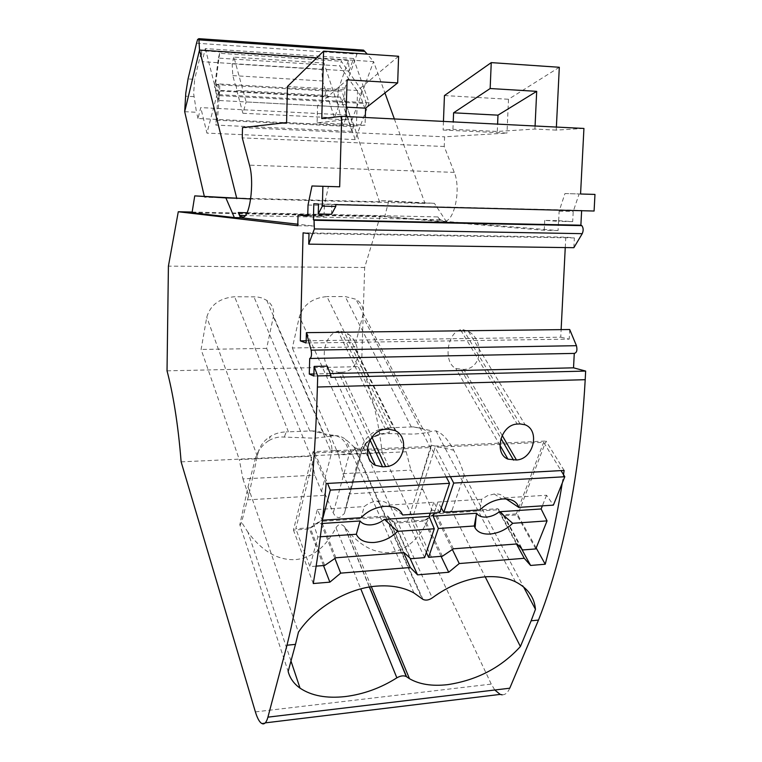 <?xml version="1.0" encoding="UTF-8"?>
<svg xmlns="http://www.w3.org/2000/svg" width="762" height="762" viewBox="0 0 762 762"><rect width="100%" height="100%" fill="white"/><g stroke="black" fill="none" stroke-linecap="round" stroke-linejoin="round"><path stroke-width="0.57" stroke-dasharray="3.81 2.86" d="M422.986 599.418L354.73 447.58L345.567 439.217C341.214 436.274 337.185 435.159 333.489 435.874L314.706 438.207L284.331 437.093C278.882 436.559 273.634 437.779 268.586 440.769L270.453 436.359C275.32 433.464 280.578 431.987 286.217 431.93L284.331 437.093M388.991 427.844L413.261 426.872L422.71 428.596C428.377 431.854 431.178 437.378 431.111 445.17L418.671 485.937L422.939 489.623L349.082 493.928L361.407 448.332L361.15 453.409L361.559 451.695C366.579 442.455 370.856 437.426 374.38 436.607L379.647 433.911L379.59 429.435L388.991 427.844L389.277 432.578L379.676 433.902C369.808 437.636 363.645 444.132 361.15 453.409L344.3 513.655L339.509 517.636C336.861 517.646 334.785 516.064 333.27 512.893L325.612 495.3L321.478 491.49L314.839 475.155L310.744 456.238L239.325 459.6L242.916 478.917L314.839 475.155M344.3 513.655L361.559 451.695L360.864 448.199L362.96 446.303C369.78 437.921 378.457 433.673 388.982 433.578L412.394 434.111C421.091 433.73 427.796 432.683 432.502 430.987L436.007 430.873C442.389 433.254 448.266 439.703 453.666 450.237C458.6 459.276 462.096 467.525 464.144 474.993L523.561 586.911M354.73 447.58L358.464 449.037L360.864 448.199M290.979 661.025L248.031 532.352C262.309 551.412 278.12 560.499 295.485 559.622C312.249 557.841 325.745 547.221 335.994 527.761C338.404 523.856 341.205 523.494 344.405 526.666L348.682 531.99C361.445 546.478 374.999 553.307 389.325 552.488C408.632 550.078 422.834 535.915 431.93 510.016C439.845 511.959 446.484 512.245 451.856 510.873L485.194 576.824M506.13 498.939L504.492 497.862C502.71 495.033 499.481 493.7 494.795 493.89L487.585 495.662L481.613 499.291L480.031 509.921M402.641 514.979L388.744 505.073C386.582 502.158 382.991 500.796 377.962 500.996L377.104 501.072C372.304 501.644 368.008 503.482 364.236 506.597L361.121 517.693M181.127 461.858L382.133 452.438L491.261 684.095L494.795 690.001M580.568 193.996L564.956 193.538L559.146 211.169L558.641 221.342L544.716 220.389L558.565 220.685L558.079 230.543L380.228 216.132L364.674 267.481L361.55 366.598C365.922 377 369.808 388.963 373.218 402.507C377.066 417.928 380.038 434.569 382.133 452.438M247.04 212.75L437.902 216.922L440.274 219.666L443.694 221.171C453.933 223.38 461.524 189.367 454.247 172.374L444.227 146.504L444.598 136.817L506.997 133.074L443.122 130.035L452.942 129.33L453.238 121.901M345.643 104.746L352.006 119.92L341.195 119.386L337.899 104.337L345.643 104.746L344.672 101.822L344.9 88.097L356.978 54.15L360.016 49.882M337.899 104.337L337.452 101.432L338.861 87.744L344.9 88.097M184.69 111.69L196.501 112.271L193.643 93.621L194.624 79.343L188.043 78.962M558.565 220.685L572.7 221.637L573.214 211.512L579.12 193.967L594.97 194.424M581.625 210.722L594.093 211.026M573.872 247.688L574.367 237.925L565.775 237.153L303.095 232.82M306.181 340.785L560.756 337.195L561.127 329.632M565.252 247.574L565.775 237.153M560.756 337.195L569.204 339.128L306.124 343.014M569.7 329.527L569.204 339.128M509.759 688.21C507.806 692.677 505.273 694.877 502.158 694.82M335.813 204.635L318.516 204.045M313.82 203.74L581.644 210.388M327.26 366.151L326.984 375.733L330.86 377.371M574.367 237.925L309.001 233.591M330.127 373.57L313.915 373.952M313.858 376.047L326.984 375.733M308.029 205.035L324.345 205.435L328.412 186.471L311.972 185.985M339.671 186.795L328.412 186.471M324.345 205.435L324.041 216.341L314.039 215.427L313.763 226.019L297.809 224.209M346.015 116.519L345.919 119.767L317.116 122.825L317.573 105.632L347.091 79.848M398.593 56.274L357.53 90.535L356.454 125.911L365.065 125.12L365.303 117.491M317.116 122.825L365.065 125.12M346.291 107.147L317.573 105.632M321.774 118.577L345.919 119.767M556.384 127.064L556.241 130.112L583.93 128.445M556.241 130.112L534.924 129.064L497.281 131.455L452.942 129.33M242.497 127.606L444.598 136.817M286.588 122.587L356.454 125.911M497.281 131.455L497.596 124.12M535.076 125.997L534.924 129.064M443.446 121.406L443.122 130.035M559.308 67.275L508.502 99.26L506.997 133.074M444.446 95.555L508.502 99.26M558.079 230.543L544.239 230.286L384.658 216.856L388.753 200.949L379.771 200.711L379.505 201.768L352.006 119.92L373.57 61.608L384.934 92.945M437.902 216.922L441.074 221.799M544.239 230.286L544.716 220.389M572.7 221.637L558.641 221.342M559.146 211.169L573.214 211.512M192.167 212.046L380.228 216.132M297.771 225.723L313.763 226.019M192.062 212.712L384.658 216.856M307.762 215.294L314.039 215.427M204.711 196.129L204.53 197.244L204.264 196.12M379.505 201.768L204.53 197.244M343.176 125.416L197.996 118.51L200.749 107.604L346.967 114.995L343.176 125.416L341.195 119.386M197.996 118.51L196.501 112.271M349.129 70.971L353.539 58.512L205.311 48.587L202.111 61.674L349.129 70.971L348.444 60.465L338.861 87.744M353.539 58.512L369.065 102.813L355.178 139.589L346.967 114.995M205.311 48.587L217.037 94.545L206.94 133.121L200.749 107.604M202.111 61.674L201.549 50.73L194.624 79.343M348.444 60.465L201.549 50.73M394.364 118.948L425.015 203.444L250.688 198.958M316.754 57.836L373.57 61.608L367.246 54.121M355.178 139.589L206.94 133.121M369.065 102.813L217.037 94.545M219.266 95.65L217.989 100.46L364.722 108.204L366.446 103.613L219.266 95.65L215.817 82.201L214.57 87.02L218.408 58.102L339.738 65.932L360.226 95.24L364.722 108.204M353.444 126.673L217.437 120.244L215.789 125.092L352.025 131.35L353.444 126.673L341.862 90.992L326.441 90.106L327.241 95.479L236.782 90.43L236.096 84.925L326.441 90.106M325.498 90.126L322.517 80.972L321.793 69.475L323.955 63.017L338.414 106.823L334.499 117.805L327.241 95.479M338.414 106.823L246.136 101.946L233.934 57.16L323.955 63.017M236.782 90.43L242.907 113.262L246.136 101.946M242.907 113.262L334.499 117.805M366.446 103.613L361.921 90.64L360.226 95.24M361.921 90.64L341.338 61.303L339.738 65.932M218.408 58.102L219.637 53.292L341.338 61.303M219.637 53.292L215.817 82.201M217.989 100.46L214.57 87.02M333.489 435.874L311.944 430.901L286.217 431.93M310.744 456.238L266.652 348.386L273.339 316.706C274.568 309.924 272.377 304.476 266.757 300.361L261.766 297.913L256.937 296.866L234.648 296.732C219.713 298.037 210.417 304.857 206.769 317.192L201.101 349.444L239.325 459.6M266.652 348.386L201.101 349.444M379.59 429.435C370.142 432.978 364.074 439.274 361.407 448.332M391.116 427.787L326.946 296.58C312.706 297.856 303.524 304.495 299.409 316.516L292.322 347.977L354.644 346.967L406.194 451.761L338.642 454.933L292.322 347.977M242.916 478.917L248.679 495.652L258.042 453.028L255.137 459.61L248.05 486.804L239.82 524.685L288.15 671.474M248.05 486.804L298.428 632.222M329.508 435.035C340.185 434.616 346.777 440.922 349.291 453.962L333.27 512.893M355.959 448.427L349.291 453.962L331.918 449.675L331.575 452.847L273.339 316.706M239.82 524.685C239.887 525.751 240.478 524.961 241.583 522.284L247.431 499.862L325.612 495.3M248.031 532.352L241.583 522.284M422.939 489.623L431.93 510.016M464.144 474.993L451.856 510.873M218.475 84.144L218.284 90.402L215.97 90.821L216.151 84.677L219.732 83.982L219.627 91.459L218.123 94.64L215.789 125.092M218.123 94.64L218.599 90.307L340.376 97.079L337.785 97.041L338.061 90.992L341.862 90.992M352.025 131.35L340.376 97.079M338.061 90.992L325.488 90.926L325.231 96.879L215.97 90.821M325.231 96.879L337.785 97.041M219.732 83.982L236.096 84.925M219.627 91.459L217.437 120.244M341.947 101.375L343.9 98.336M325.488 90.926L216.151 84.677M233.934 57.16L232.162 63.818L232.801 75.6L235.315 84.953M232.162 63.818L321.793 69.475M232.801 75.6L322.517 80.972M425.015 203.444L379.771 200.711M446.561 221.913L434.378 203.311L424.767 203.063M444.227 146.504L242.287 137.884M357.53 90.535L287.445 86.487M388.753 200.949L434.378 203.311M307.743 215.989L324.041 216.341M364.674 267.481L168.412 266.148M167.03 370.837L361.55 366.598M562.223 483.146L563.518 474.659M460.524 329.775C447.38 332.699 442.865 362.007 455.8 368.503L463.744 369.418C483.098 368.703 483.908 339.642 468.363 331.327L463.258 329.736L460.524 329.775L517.179 424.053M370.084 440.065L338.538 372.342L331.861 370.856C318.678 363.064 323.802 334.194 337.995 331.184L340.928 331.146L347.443 333.508C362.512 342.786 361.398 371.599 341.471 372.266L371.885 437.197M338.538 372.342L341.471 372.266M323.498 565.556L309.439 528.952L293.427 530.038L313.049 451.675L367.436 449.189M313.258 583.54L293.427 530.038M334.909 558.46L320.288 521.456L309.439 528.952M403.612 552.612L387.563 517.036L320.288 521.456M409.927 558.032L394.135 523.227L387.563 517.036M441.074 556.346L424.243 521.189L394.135 523.227M452.361 549.516L434.912 513.921L424.243 521.189M516.484 543.992L497.9 509.788L434.912 513.921M521.332 548.43L503.558 515.826L497.9 509.788M536.181 547.973L517.731 514.874L503.558 515.826M564.128 470.43L545.992 441.036L517.731 514.874M326.174 483.508L313.049 451.675M367.903 449.17L545.992 441.036M424.605 557.632L407.651 521.218L431.092 447.485L368.456 450.371M407.651 521.218L394.059 522.132L410.68 558.727M324.688 565.461L310.182 527.78L321.04 520.275L387.487 515.922L394.059 522.132M310.182 527.78L295.799 528.742L314.916 452.838L367.379 450.428M442.389 556.241L425.025 520.046L411.566 520.951L435.15 447.304L543.639 442.303L561.023 470.602M535.8 548.926L516.312 513.902L543.639 442.303M516.312 513.902L503.568 514.76L522.77 549.945M425.025 520.046L435.693 512.778L497.91 508.711L503.568 514.76M446.246 476.907L431.092 447.485M388.744 505.073L433.778 502.263L439.722 512.559M433.778 502.263L430.178 513.178M387.487 515.922L404.031 552.583M335.89 557.784L321.04 520.275M316.144 566.128L309.934 566.614L295.799 528.742M322.478 519.522L322.288 520.236L317.325 509.511L313.515 524.056L317.84 536.943L309.934 566.614M314.916 452.838L327.565 483.432M317.84 536.943L320.354 536.762M313.515 524.056L322.012 523.494M317.325 509.511L364.236 506.597M504.492 497.862L546.564 495.252L553.393 505.13M546.564 495.252L542.373 505.844M497.91 508.711L517.074 543.944M453.409 548.811L435.693 512.778M426.339 552.469L411.566 520.951M441.284 507.921L437.845 502.015L434.226 512.921M450.39 476.679L435.15 447.304M437.845 502.015L481.613 499.291M564.956 193.538L579.12 193.967M331.556 214.255L331.832 204.378M349.891 489.871L342.938 473.678L338.642 454.933M342.938 473.678L410.947 470.116L418.671 485.937M406.194 451.761L410.947 470.116M430.644 448.266L362.645 316.059L354.644 346.967M362.645 316.059C364.255 308.82 362.026 303.219 355.94 299.266L345.176 296.551L326.946 296.58M321.478 491.49L331.575 452.847M248.679 495.652L247.431 499.862M311.944 430.901L318.278 431.311L323.774 433.511C329.051 437.045 331.765 442.436 331.918 449.675M258.042 453.028C259.794 446.037 263.928 440.474 270.453 436.359M255.137 459.61C257.127 451.742 261.614 445.465 268.586 440.769M344.776 512.159L349.082 493.928M353.835 446.713L422.148 598.827M335.994 527.761L360.788 588.883M193.996 96.641L185.547 96.183M255.394 711.889L491.261 684.095M196.539 43.205L356.978 54.15M360.559 451.504L299.409 316.516M344.815 527.171L369.522 587.007M431.111 445.17L453.666 450.237M454.247 172.374L249.498 165.173M461.01 369.484L501.005 438.502M520.113 423.929L463.258 329.736M502.187 435.464L463.744 369.418M340.928 331.146L388.61 429.216M385.448 429.339L337.995 331.184M413.261 426.872L432.502 430.987M411.309 426.987L345.176 296.551M362.96 446.303L432.254 597.913M257.299 456.286L206.769 317.192M309.867 431.025L253.851 296.694M288.446 431.873L234.648 296.732M389.277 432.578L388.982 433.578M413.985 592.988L345.567 439.217M515.522 581.816L436.007 430.873M440.274 219.666L245.259 215.56M265.243 722.881L261.48 723.338M369.322 587.035L344.405 526.666M499.977 445.303L455.8 368.503M468.363 331.327L525.151 424.796M331.861 370.856L367.513 448.323M395.116 430.549L347.443 333.508M377.104 501.072L383.705 506.444M494.128 493.938L502.091 499.034M371.351 586.721L348.682 531.99M266.757 300.361L323.774 433.511M422.71 428.596L355.94 299.266"/><path stroke-width="1.14" d="M523.561 586.911L535.457 609.314C534.372 597.275 527.733 588.112 515.522 581.816C506.768 577.606 496.414 575.958 484.47 576.891C466.106 578.787 448.704 585.797 432.254 597.913C428.901 600.18 425.806 600.675 422.986 599.418L413.985 592.988C403.698 587.312 391.239 585.016 376.618 586.111C346.481 588.302 313.477 609.162 298.428 632.222L295.485 644.376L286.988 645.223L267.919 717.156C266.633 721.852 264.928 724.091 262.823 723.881L261.48 723.338C259.242 721.738 257.213 717.918 255.394 711.889L181.127 461.858C179.632 442.913 177.565 425.263 174.927 408.908C172.603 394.545 169.964 381.857 167.03 370.837L168.412 266.148L178.279 211.75L192.167 212.046M485.194 576.824L520.408 646.509C501.253 667.531 476.936 680.256 447.446 684.676C432.016 686.381 419.357 684.39 409.47 678.694L406.27 676.542C403.631 675.313 400.498 675.751 396.859 677.837C380.8 688.01 363.617 694.249 345.3 696.563C326.536 698.611 311.448 695.801 300.028 688.143L290.979 661.025M561.023 470.602L564.794 476.745L553.393 505.13L518.77 507.387C516.912 501.52 511.693 498.7 503.101 498.948L502.091 499.034C493.586 500.11 486.232 503.739 480.031 509.921L443.827 512.293L441.284 507.921M518.77 507.387L506.13 498.939M547.059 520.884L535.8 548.926L522.77 549.945L517.074 543.944L453.409 548.811L442.389 556.241L428.615 557.317L438.35 528.495L474.259 525.98L476.621 513.245C478.469 516.026 481.717 517.303 486.347 517.074C491.042 516.665 495.376 514.883 499.348 511.74L512.702 523.294L547.059 520.884L541.134 508.968L542.373 505.844M474.259 525.98L475.069 527.914C477.793 532.381 482.803 534.419 490.109 534.038C498.739 533.152 506.263 529.571 512.702 523.294M320.354 536.762L356.33 534.248L360.074 520.97C362.312 523.827 365.922 525.132 370.884 524.885C375.895 524.456 380.4 522.608 384.41 519.36L397.507 531.362L434.283 528.78L429.12 516.398L430.178 513.178M356.33 534.248C359.102 540.144 365.036 542.887 374.123 542.477C383.334 541.544 391.125 537.839 397.507 531.362M446.246 476.907L449.542 483.308L439.722 512.559L402.641 514.979C400.126 508.94 394.259 506.063 385.02 506.33L383.705 506.444C374.714 507.625 367.189 511.378 361.121 517.693L322.393 520.227M297.809 224.209L240.525 217.703L238.277 212.55L239.954 215.446L242.364 217.018C249.574 219.294 254.718 183.128 249.498 165.173L242.287 137.884L242.497 127.606L286.588 122.587L287.445 86.487L323.602 51.14L321.774 118.577L341.719 116.31L583.93 128.445L580.568 193.996L594.97 194.424L594.093 211.026L335.813 204.635L335.766 206.454L331.556 214.255L318.249 213.97L322.355 206.131L322.897 186.29L311.972 185.985L308.029 205.035L307.743 215.989L298.037 215.084L297.771 225.723L178.279 211.75M184.69 111.69L185.776 93.193L188.043 78.962L196.539 43.205L197.606 39.491L198.844 38.672L199.52 50.054L184.69 111.69L204.264 196.12M360.016 49.882L363.56 50.13L367.246 54.121M502.158 694.82L500.167 694.401L494.795 690.001M308.724 244.154L573.872 247.688L582.235 233.667C583.578 230.562 583.444 227.886 581.835 225.647L314.058 220.256L314.382 228.933L308.724 244.154L309.001 233.591L303.095 232.82L300.314 340.871L306.124 343.014L306.4 332.642L569.7 329.527L576.443 345.691C577.491 350.187 576.767 352.758 574.272 353.406L310.163 358.473M314.058 220.256L313.392 219.78L313.82 203.74L318.516 204.045L318.249 213.97M286.988 645.223C292.579 622.706 297.551 597.379 301.904 569.214C310.258 514.893 315.42 454.162 317.392 387.02L317.697 375.923L330.918 375.609L327.26 366.151L314.125 366.427L317.697 375.923M313.915 373.952L309.286 374.066L313.858 376.047L314.125 366.427M309.286 374.066L309.696 358.483C311.41 357.807 311.887 355.025 311.144 350.149L306.4 332.642M581.835 225.647L580.882 225.2L581.625 210.722M561.127 329.632L565.252 247.574M267.919 717.156L509.759 688.21L538.496 620.068C546.897 598.827 554.403 575.062 561.013 548.773C573.691 498.081 581.749 441.722 585.206 379.695L585.654 371.075L573.529 367.827L574.272 353.406M341.719 116.31L339.671 186.795L322.897 186.29M322.355 206.131L335.766 206.454M313.392 219.78L580.882 225.2M330.918 375.609L330.86 377.371L585.654 371.075M573.529 367.827L330.127 373.57M306.181 340.785L300.314 340.871M365.303 117.491L365.598 108.166L397.678 82.915L347.091 79.848L346.015 116.519M397.678 82.915L398.593 56.274L323.602 51.14M365.598 108.166L346.291 107.147M497.596 124.12L497.986 115.157L536.696 91.345L535.076 125.997M453.238 121.901L453.59 112.814L490.157 88.525L491.252 62.617L444.446 95.555L443.446 121.406M453.59 112.814L497.986 115.157M490.157 88.525L536.696 91.345M556.384 127.064L559.308 67.275L491.252 62.617M250.688 198.958L194.739 195.872L192.062 212.712L234.353 217.57L240.525 217.703M298.037 215.084L307.762 215.294M234.353 217.57L225.876 197.92L236.639 198.196M194.739 195.872L225.876 197.92M236.811 198.606L199.52 50.054L316.754 57.836M394.364 118.948L384.934 92.945M300.028 688.143C293.903 683.771 289.941 678.218 288.15 671.474L295.485 644.376M538.496 620.068L531.133 620.801L535.457 609.314M520.408 646.509L531.133 620.801M563.518 474.659L564.128 470.43L326.174 483.508C323.459 513.636 320.002 541.839 315.83 568.119L313.258 583.54L329.87 582.158L340.7 573.138L410.318 567.5L417.566 574.862L448.704 572.262L459.248 563.547L524.256 558.289L530.609 565.452L545.23 564.232L548.964 549.726C554.098 528.809 558.517 506.616 562.223 483.146M371.885 437.197L385.686 466.658L382.543 466.82L370.084 440.065M385.686 466.658C403.641 465.887 410.489 437.455 395.116 430.549L388.61 429.216L385.448 429.339C367.913 430.13 360.807 458.391 375.323 465.287L382.543 466.82M520.113 423.929L525.151 424.796C540.287 430.53 533.619 459.257 516.455 459.991L507.94 459.143C493.566 453.485 500.415 424.815 517.179 424.053L520.113 423.929M329.87 582.158L323.498 565.556M340.7 573.138L334.909 558.46M410.318 567.5L403.612 552.612M417.566 574.862L409.927 558.032M448.704 572.262L441.074 556.346M459.248 563.547L452.361 549.516M524.256 558.289L516.484 543.992M530.609 565.452L521.332 548.43M545.23 564.232L536.181 547.973M367.379 450.428L368.456 450.371M434.283 528.78L424.605 557.632L410.68 558.727L404.031 552.583L335.89 557.784L324.688 565.461L316.144 566.128M327.565 483.432L330.317 490.09L322.478 519.522M322.012 523.494L360.074 520.97M384.41 519.36L429.12 516.398M449.542 483.308L330.317 490.09M428.615 557.317L426.339 552.469M438.35 528.495L433.159 516.131L476.621 513.245M434.226 512.921L433.159 516.131M564.794 476.745L453.704 483.07L443.827 512.293M453.704 483.07L450.39 476.679M499.348 511.74L541.134 508.968M238.277 212.55L247.04 212.75M360.788 588.883L396.859 677.837M198.987 39.872L364.903 51.359M314.382 228.933L582.235 233.667M585.206 379.695L317.392 387.02M311.144 350.149L576.443 345.691M369.522 587.007L406.565 676.751M501.005 438.502L513.55 460.134M516.455 459.991L502.187 435.464M245.259 215.56L239.954 215.446M363.56 50.13L198.844 38.672M500.167 694.401L265.243 722.881M406.27 676.542L369.322 587.035M507.94 459.143L499.977 445.303M367.513 448.323L375.323 465.287M476.26 514.941L475.069 527.914M409.47 678.694L371.351 586.721"/></g></svg>

